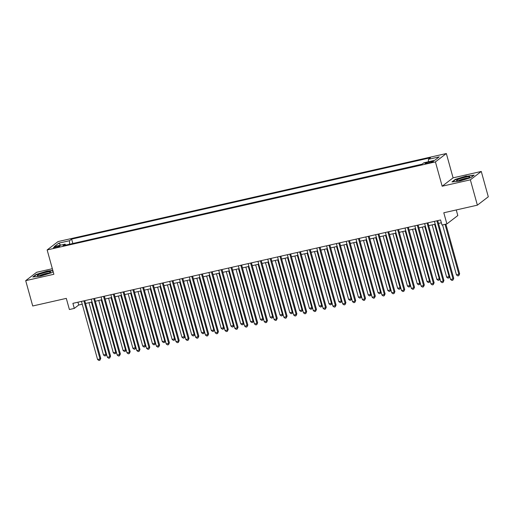<?xml version="1.0" encoding="UTF-8"?>
<svg xmlns="http://www.w3.org/2000/svg" width="514" height="514" viewBox="0 0 514 514"><rect width="100%" height="100%" fill="white"/><g stroke="black" fill="none" stroke-linecap="round" stroke-linejoin="round"><path stroke-width="0.77" d="M55.724 247.6A3.399 0.469 -15.5 0 0 59.945 245.968A3.399 0.469 -15.5 0 0 57.613 246.155A3.399 0.469 -15.5 0 0 53.398 247.787A3.399 0.469 -15.5 0 0 55.724 247.6M52.351 268.719L36.622 272.285L25.7 280.657L32.723 305.991L66.306 298.377L69.396 309.524L74.299 308.413L78.726 305.014L82.246 304.217M446.338 153.525L58.063 241.574L47.147 249.945L435.422 161.897L446.338 153.525L453.085 177.844L442.162 186.216L470.355 179.823L481.277 171.458L453.085 177.844M481.277 171.458L488.3 196.785L477.377 205.157L443.8 212.77L446.891 223.918L457.807 215.552L456.259 209.95M470.355 179.823L477.377 205.157M446.891 223.918L441.989 225.029L440.582 219.966L72.898 303.344L74.299 308.413M431.252 161.441L429.094 161.929A3.29 0.456 -15.5 0 0 425.007 163.51A3.29 0.456 -15.5 0 0 427.262 163.33L429.421 162.842A3.29 0.456 -15.5 0 0 433.508 161.261A3.29 0.456 -15.5 0 0 431.252 161.441L431.484 162.27M65.766 245.101L65.066 244.144L63.004 245.724L421.865 164.351L423.928 162.765L434.715 160.323L439.2 156.879L428.419 159.327L430.481 157.747L71.619 239.119L69.557 240.706L69.512 244.253M65.066 244.144L54.285 246.591L58.769 243.154L69.557 240.706M422.103 164.172L72.564 243.559M442.162 186.216L435.422 161.897M25.7 280.657L53.886 274.264L47.147 249.945M85.542 303.472L92.051 301.994M95.347 301.249L101.856 299.771M105.152 299.026L111.66 297.548M114.956 296.803L121.465 295.325M124.761 294.58L131.269 293.102M134.565 292.357L141.074 290.879M144.37 290.134L150.885 288.656M154.174 287.911L160.689 286.433M163.979 285.688L170.494 284.21M173.783 283.458L180.298 281.987M183.588 281.235L190.103 279.764M193.392 279.012L199.907 277.541M203.197 276.789L209.712 275.311M213.002 274.566L219.517 273.088M222.806 272.343L229.321 270.865M232.617 270.12L239.126 268.642M242.422 267.897L248.93 266.419M252.226 265.674L258.735 264.196M262.031 263.451L268.539 261.973M271.835 261.228L278.344 259.75M281.64 259.005L288.148 257.527M291.444 256.782L297.953 255.304M301.249 254.558L307.764 253.081M311.054 252.335L317.568 250.858M320.858 250.112L327.373 248.635M330.663 247.889L337.178 246.412M340.467 245.66L346.982 244.189M350.272 243.437L356.787 241.965M360.076 241.214L366.591 239.742M369.881 238.991L376.396 237.513M379.685 236.768L386.2 235.29M389.496 234.545L396.005 233.067M399.301 232.322L405.809 230.844M409.105 230.099L415.614 228.621M418.91 227.875L425.419 226.398M428.715 225.652L435.223 224.175M438.519 223.429L441.365 222.78M77.948 302.2L78.726 305.014M428.387 161.756L428.419 159.327M72.802 243.379L71.619 239.119M58.769 243.154L60.665 245.146M466.359 176.006L455.25 179.418L451.96 181.937L459.779 181.05L470.888 177.645L474.171 175.126L466.429 176.276M52.826 270.422L47.198 271.058L36.089 274.47L32.8 276.988L40.619 276.102L51.721 272.696L53.154 271.604M455.346 179.746L455.25 179.418M36.179 274.797L36.089 274.47M436.894 220.802L453.007 278.89L450.553 279.449L434.446 221.354M437.735 220.609L453.74 278.325L453.007 278.89L452.853 280.207L451.877 280.432L450.553 279.449M453.74 278.325L452.853 280.207M442.58 224.894L456.458 274.926L459.644 273.801L445.876 224.149M459.644 273.801L458.758 275.684L458.906 274.367L445.034 224.342M458.758 275.684L457.781 275.902L456.458 274.926M461.206 180.202A6.9 0.957 -15.5 0 0 469.642 177.169A6.9 0.957 -15.5 0 0 465.041 177.259A6.9 0.957 -15.5 0 0 458.443 179.302A6.9 0.957 -15.5 0 0 456.734 180.748A6.9 0.957 -15.5 0 0 461.206 180.202M467.965 178.101A5.224 0.726 -15.5 0 0 464.836 178.544A5.224 0.726 -15.5 0 0 458.649 180.684M452.583 181.866L455.552 179.592L466.314 176.289L473.754 175.447M48.522 273.268A6.9 0.957 -15.5 0 0 50.475 272.221A6.9 0.957 -15.5 0 0 47.217 272.034A6.9 0.957 -15.5 0 0 39.405 274.303A6.9 0.957 -15.5 0 0 37.573 275.8A6.9 0.957 -15.5 0 0 48.522 273.268M48.798 273.152A5.224 0.726 -15.5 0 0 40.767 275.099A5.224 0.726 -15.5 0 0 39.488 275.735M33.416 276.917L36.391 274.643L47.147 271.341L52.897 270.692M427.089 223.025L443.203 281.119L440.749 281.672L424.641 223.577M427.931 222.832L443.935 280.548L443.203 281.119L443.049 282.43L442.072 282.655L440.749 281.672M443.935 280.548L443.049 282.43M417.284 225.248L433.392 283.342L430.944 283.895L414.837 225.807M418.126 225.055L434.131 282.777L433.392 283.342L433.244 284.653L432.268 284.878L430.944 283.895M434.131 282.777L433.244 284.653M407.48 227.471L423.587 285.566L421.139 286.118L405.026 228.03M408.322 227.278L424.326 285L423.587 285.566L423.44 286.876L422.463 287.101L421.139 286.118M424.326 285L423.44 286.876M397.675 229.694L413.783 287.789L411.335 288.341L395.221 230.253M398.517 229.501L414.522 287.223L413.783 287.789L413.635 289.099L412.658 289.324L411.335 288.341M414.522 287.223L413.635 289.099M432.152 224.875L446.653 277.149L449.101 276.59L434.606 224.316M449.705 276.397L448.953 277.907L447.977 278.132L446.653 277.149M448.953 277.907L449.101 276.59L449.647 276.179M422.347 227.098L436.849 279.372L439.297 278.813L424.802 226.539M439.9 278.62L439.149 280.13L438.166 280.355L436.849 279.372M439.149 280.13L439.297 278.813L439.843 278.402M412.543 229.321L427.044 281.595L429.492 281.036L414.997 228.762M430.096 280.843L429.344 282.353L428.361 282.578L427.044 281.595M429.344 282.353L429.492 281.036L430.038 280.625M402.738 231.544L417.239 283.818L419.687 283.265L405.193 230.985M420.291 283.066L419.54 284.576L418.557 284.801L417.239 283.818M419.54 284.576L419.687 283.265L420.234 282.848M387.871 231.917L403.978 290.012L401.53 290.564L385.416 232.476M388.712 231.724L404.717 289.446L403.978 290.012L403.831 291.322L402.854 291.547L401.53 290.564M404.717 289.446L403.831 291.322M392.934 233.767L407.429 286.041L409.883 285.488L395.388 233.208M410.487 285.289L409.735 286.799L408.752 287.024L407.429 286.041M409.735 286.799L409.883 285.488L410.429 285.071M378.066 234.14L394.174 292.235L391.726 292.787L375.612 234.699M378.908 233.954L394.913 291.669L394.174 292.235L394.026 293.545L393.043 293.77L391.726 292.787M394.913 291.669L394.026 293.545M383.129 235.99L397.624 288.264L400.078 287.712L385.584 235.431M400.682 287.512L399.931 289.022L398.948 289.247L397.624 288.264M399.931 289.022L400.078 287.712L400.624 287.294M368.262 236.363L384.369 294.458L381.921 295.01L365.807 236.922M369.103 236.177L385.108 293.892L384.369 294.458L384.221 295.768L383.238 295.993L381.921 295.01M385.108 293.892L384.221 295.768M373.325 238.213L387.819 290.487L390.274 289.935L375.773 237.654M390.878 289.742L390.126 291.245L389.143 291.47L387.819 290.487M390.126 291.245L390.274 289.935L390.813 289.517M358.457 238.586L374.565 296.681L372.117 297.233L356.003 239.145M359.299 238.4L375.304 296.115L374.565 296.681L374.417 297.998L373.434 298.216L372.117 297.233M375.304 296.115L374.417 297.998M363.52 240.436L378.015 292.71L380.469 292.158L365.968 239.877M381.073 291.965L380.321 293.468L379.338 293.693L378.015 292.71M380.321 293.468L380.469 292.158L381.009 291.74M348.653 240.809L364.76 298.904L362.312 299.456L346.198 241.368M349.494 240.623L365.499 298.338L364.76 298.904L364.612 300.221L363.629 300.439L362.312 299.456M365.499 298.338L364.612 300.221M338.848 243.032L354.956 301.127L352.501 301.686L336.394 243.591M339.69 242.846L355.694 300.561L354.956 301.127L354.808 302.444L353.825 302.662L352.501 301.686M355.694 300.561L354.808 302.444M329.037 245.262L345.151 303.35L342.697 303.909L326.589 245.814M329.879 245.069L345.89 302.785L345.151 303.35L345.003 304.667L344.02 304.886L342.697 303.909M345.89 302.785L345.003 304.667M319.233 247.485L335.346 305.573L332.892 306.132L316.785 248.037M320.074 247.292L336.085 305.008L335.346 305.573L335.199 306.89L334.216 307.109L332.892 306.132M336.085 305.008L335.199 306.89M309.428 249.708L325.542 307.796L323.088 308.355L306.98 250.26M310.27 249.515L326.281 307.231L325.542 307.796L325.394 309.113L324.411 309.332L323.088 308.355M326.281 307.231L325.394 309.113M299.623 251.931L315.737 310.019L313.283 310.578L297.176 252.483M300.465 251.738L316.476 309.454L315.737 310.019L315.59 311.336L314.607 311.555L313.283 310.578M316.476 309.454L315.59 311.336M289.819 254.154L305.933 312.242L303.478 312.801L287.371 254.706M290.661 253.961L306.672 311.677L305.933 312.242L305.785 313.559L304.802 313.784L303.478 312.801M306.672 311.677L305.785 313.559M280.014 256.377L296.128 314.465L293.674 315.024L277.566 256.929M280.856 256.184L296.861 313.9L296.128 314.465L295.974 315.782L294.997 316.007L293.674 315.024M296.861 313.9L295.974 315.782M270.21 258.6L286.324 316.688L283.869 317.247L267.762 259.152M271.051 258.407L287.056 316.123L286.324 316.688L286.169 318.005L285.193 318.23L283.869 317.247M287.056 316.123L286.169 318.005M260.405 260.823L276.513 318.918L274.065 319.47L257.957 261.375M261.247 260.63L277.252 318.346L276.513 318.918L276.365 320.228L275.388 320.453L274.065 319.47M277.252 318.346L276.365 320.228M250.601 263.046L266.708 321.141L264.26 321.693L248.146 263.605M251.442 262.853L267.447 320.575L266.708 321.141L266.56 322.451L265.584 322.676L264.26 321.693M267.447 320.575L266.56 322.451M240.796 265.269L256.904 323.364L254.456 323.916L238.342 265.828M241.638 265.076L257.642 322.798L256.904 323.364L256.756 324.675L255.779 324.899L254.456 323.916M257.642 322.798L256.756 324.675M353.716 242.659L368.21 294.933L370.665 294.381L356.163 242.1M371.269 294.188L370.517 295.691L369.534 295.916L368.21 294.933M370.517 295.691L370.665 294.381L371.204 293.963M343.911 244.882L358.406 297.156L360.86 296.604L346.359 244.33M361.464 296.411L360.712 297.914L359.729 298.139L358.406 297.156M360.712 297.914L360.86 296.604L361.4 296.186M334.106 247.106L348.601 299.379L351.056 298.827L336.554 246.553M351.66 298.634L350.901 300.144L349.925 300.362L348.601 299.379M350.901 300.144L351.056 298.827L351.595 298.409M324.302 249.329L338.797 301.609L341.251 301.05L326.75 248.776M341.855 300.857L341.097 302.367L340.12 302.585L338.797 301.609M341.097 302.367L341.251 301.05L341.791 300.632M314.497 251.552L328.992 303.832L331.446 303.273L316.945 250.999M332.05 303.08L331.292 304.59L330.316 304.808L328.992 303.832M331.292 304.59L331.446 303.273L331.986 302.855M304.693 253.775L319.188 306.055L321.635 305.496L307.141 253.222M322.246 305.303L321.488 306.813L320.511 307.031L319.188 306.055M321.488 306.813L321.635 305.496L322.182 305.078M294.882 255.998L309.383 308.278L311.831 307.719L297.336 255.445M312.441 307.526L311.683 309.036L310.707 309.255L309.383 308.278M311.683 309.036L311.831 307.719L312.377 307.301M285.077 258.221L299.578 310.501L302.026 309.942L287.532 257.668M302.63 309.749L301.879 311.259L300.902 311.478L299.578 310.501M301.879 311.259L302.026 309.942L302.573 309.524M275.273 260.444L289.774 312.724L292.222 312.165L277.727 259.891M292.826 311.972L292.074 313.482L291.097 313.701L289.774 312.724M292.074 313.482L292.222 312.165L292.768 311.747M265.468 262.667L279.969 314.947L282.417 314.388L267.922 262.114M283.021 314.195L282.27 315.705L281.286 315.93L279.969 314.947M282.27 315.705L282.417 314.388L282.963 313.977M255.664 264.896L270.165 317.17L272.613 316.611L258.118 264.337M273.217 316.418L272.465 317.928L271.482 318.153L270.165 317.17M272.465 317.928L272.613 316.611L273.159 316.2M245.859 267.119L260.36 319.393L262.808 318.834L248.313 266.56M263.412 318.641L262.66 320.151L261.677 320.376L260.36 319.393M262.66 320.151L262.808 318.834L263.354 318.423M230.992 267.492L247.099 325.587L244.651 326.139L228.537 268.051M231.833 267.299L247.838 325.021L247.099 325.587L246.951 326.898L245.975 327.122L244.651 326.139M247.838 325.021L246.951 326.898M221.187 269.715L237.295 327.81L234.847 328.362L218.733 270.274M222.029 269.522L238.033 327.245L237.295 327.81L237.147 329.121L236.164 329.346L234.847 328.362M238.033 327.245L237.147 329.121M211.382 271.938L227.49 330.033L225.042 330.586L208.928 272.497M212.224 271.752L228.229 329.468L227.49 330.033L227.342 331.344L226.359 331.569L225.042 330.586M228.229 329.468L227.342 331.344M201.578 274.161L217.685 332.256L215.237 332.809L199.124 274.72M202.42 273.975L218.424 331.691L217.685 332.256L217.538 333.567L216.555 333.792L215.237 332.809M218.424 331.691L217.538 333.567M236.054 269.342L250.556 321.616L253.004 321.064L238.509 268.783M253.608 320.864L252.856 322.374L251.873 322.599L250.556 321.616M252.856 322.374L253.004 321.064L253.55 320.646M226.25 271.565L240.745 323.839L243.199 323.287L228.704 271.007M243.803 323.088L243.051 324.597L242.068 324.822L240.745 323.839M243.051 324.597L243.199 323.287L243.745 322.869M216.445 273.789L230.94 326.062L233.395 325.51L218.893 273.23M233.998 325.311L233.247 326.82L232.264 327.045L230.94 326.062M233.247 326.82L233.395 325.51L233.934 325.092M206.641 276.012L221.136 328.285L223.59 327.733L209.089 275.453M224.194 327.534L223.442 329.044L222.459 329.268L221.136 328.285M223.442 329.044L223.59 327.733L224.13 327.315M191.773 276.384L207.881 334.479L205.433 335.032L189.319 276.943M192.615 276.198L208.62 333.914L207.881 334.479L207.733 335.79L206.75 336.015L205.433 335.032M208.62 333.914L207.733 335.79M196.836 278.235L211.331 330.508L213.785 329.956L199.284 277.676M214.389 329.763L213.638 331.267L212.655 331.491L211.331 330.508M213.638 331.267L213.785 329.956L214.325 329.538M181.969 278.607L198.076 336.702L195.622 337.255L179.514 279.166M182.811 278.421L198.815 336.137L198.076 336.702L197.929 338.019L196.946 338.238L195.622 337.255M198.815 336.137L197.929 338.019M187.032 280.458L201.527 332.731L203.981 332.179L189.48 279.899M204.585 331.986L203.833 333.49L202.85 333.714L201.527 332.731M203.833 333.49L203.981 332.179L204.521 331.761M172.158 280.83L188.272 338.925L185.817 339.484L169.71 281.389M173 280.644L189.011 338.36L188.272 338.925L188.124 340.242L187.141 340.461L185.817 339.484M189.011 338.36L188.124 340.242M177.227 282.681L191.722 334.955L194.176 334.402L179.675 282.128M194.78 334.209L194.029 335.713L193.046 335.938L191.722 334.955M194.029 335.713L194.176 334.402L194.716 333.984M162.353 283.06L178.467 341.148L176.013 341.707L159.905 283.612M163.195 282.867L179.206 340.583L178.467 341.148L178.319 342.465L177.336 342.684L176.013 341.707M179.206 340.583L178.319 342.465M167.423 284.904L181.917 337.178L184.372 336.625L169.871 284.351M184.976 336.432L184.218 337.942L183.241 338.161L181.917 337.178M184.218 337.942L184.372 336.625L184.911 336.207M152.549 285.283L168.663 343.371L166.208 343.93L150.101 285.835M153.39 285.09L169.402 342.806L168.663 343.371L168.515 344.688L167.532 344.907L166.208 343.93M169.402 342.806L168.515 344.688M157.618 287.127L172.113 339.401L174.567 338.848L160.066 286.574M175.171 338.655L174.413 340.165L173.436 340.384L172.113 339.401M174.413 340.165L174.567 338.848L175.107 338.43M142.744 287.506L158.858 345.594L156.404 346.153L140.296 288.058M143.586 287.313L159.597 345.029L158.858 345.594L158.71 346.911L157.727 347.13L156.404 346.153M159.597 345.029L158.71 346.911M147.814 289.35L162.308 341.63L164.756 341.071L150.261 288.797M165.367 340.878L164.608 342.388L163.632 342.607L162.308 341.63M164.608 342.388L164.756 341.071L165.302 340.654M132.94 289.729L149.054 347.817L146.599 348.376L130.492 290.281M133.781 289.536L149.792 347.252L149.054 347.817L148.906 349.134L147.923 349.353L146.599 348.376M149.792 347.252L148.906 349.134M138.003 291.573L152.504 343.853L154.952 343.294L140.457 291.02M155.562 343.101L154.804 344.611L153.827 344.83L152.504 343.853M154.804 344.611L154.952 343.294L155.498 342.877M123.135 291.952L139.249 350.04L136.795 350.599L120.687 292.505M123.977 291.759L139.981 349.475L139.249 350.04L139.095 351.358L138.118 351.576L136.795 350.599M139.981 349.475L139.095 351.358M128.198 293.796L142.699 346.076L145.147 345.517L130.652 293.243M145.751 345.324L144.999 346.834L144.023 347.053L142.699 346.076M144.999 346.834L145.147 345.517L145.693 345.1M113.331 294.175L129.444 352.263L126.99 352.822L110.883 294.728M114.172 293.982L130.177 351.698L129.444 352.263L129.29 353.581L128.314 353.805L126.99 352.822M130.177 351.698L129.29 353.581M118.393 296.019L132.895 348.299L135.343 347.74L120.848 295.466M135.947 347.548L135.195 349.057L134.218 349.276L132.895 348.299M135.195 349.057L135.343 347.74L135.889 347.323M103.526 296.398L119.64 354.487L117.186 355.046L101.078 296.951M104.368 296.205L120.372 353.921L119.64 354.487L119.486 355.804L118.509 356.029L117.186 355.046M120.372 353.921L119.486 355.804M108.589 298.242L123.09 350.522L125.538 349.963L111.043 297.69M126.142 349.771L125.39 351.28L124.407 351.499L123.09 350.522M125.39 351.28L125.538 349.963L126.084 349.546M93.721 298.621L109.829 356.71L107.381 357.269L91.267 299.174M94.563 298.428L110.568 356.144L109.829 356.71L109.681 358.027L108.705 358.252L107.381 357.269M110.568 356.144L109.681 358.027M98.784 300.465L113.286 352.745L115.734 352.186L101.239 299.913M116.337 351.994L115.586 353.504L114.603 353.728L113.286 352.745M115.586 353.504L115.734 352.186L116.28 351.775M83.917 300.844L100.024 358.939L97.576 359.492L81.463 301.397M84.759 300.651L100.763 358.374L100.024 358.939L99.877 360.25L98.9 360.475L97.576 359.492M100.763 358.374L99.877 360.25M88.98 302.695L103.481 354.968L105.929 354.409L91.434 302.136M106.533 354.217L105.781 355.727L104.798 355.951L103.481 354.968M105.781 355.727L105.929 354.409L106.475 353.998M429.351 162.861L429.094 161.929"/></g></svg>
